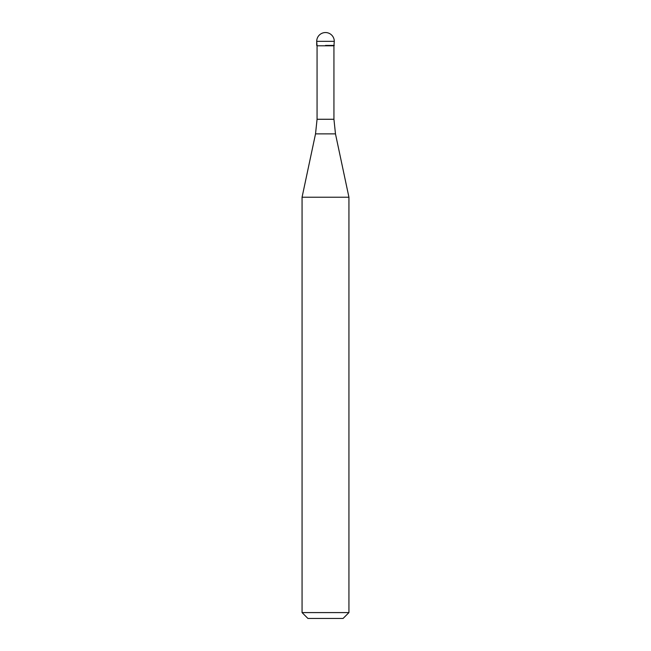 <?xml version="1.0" encoding="UTF-8"?>
<svg xmlns="http://www.w3.org/2000/svg" width="651" height="651" viewBox="0 0 651 651"><rect width="100%" height="100%" fill="white"/><g stroke="black" fill="none" stroke-linecap="round" stroke-linejoin="round"><path stroke-width="0.98" d="M325.5 45.44L334.288 45.44L325.5 45.44M333.939 119.271L335.477 133.886L315.523 133.886L317.061 119.271L333.939 119.271L333.939 45.79L317.061 45.79L316.712 41.338L316.712 45.44M335.477 133.886L348.936 197.229L302.064 197.229L315.523 133.886M348.936 612.591L343.077 618.45L307.923 618.45L302.064 612.591L348.936 612.591L348.936 197.229M325.5 32.55A8.789 8.789 0 0 0 316.712 41.338L334.288 41.338A8.789 8.789 0 0 0 325.5 32.55A8.789 8.789 0 0 0 316.712 41.338M333.939 45.79L334.288 41.338M317.061 119.271L317.061 45.79M302.064 612.591L302.064 197.229"/></g></svg>
